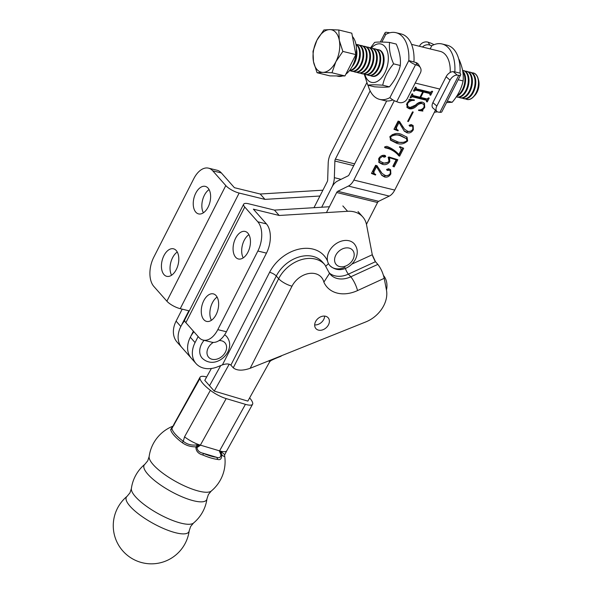 <?xml version="1.0" encoding="UTF-8"?>
<svg xmlns="http://www.w3.org/2000/svg" width="592" height="592" viewBox="0 0 592 592"><rect width="100%" height="100%" fill="white"/><g stroke="black" fill="none" stroke-linecap="round" stroke-linejoin="round"><path stroke-width="0.89" d="M322.899 190.187L260.221 194.013L264.964 199.378L239.146 193.051A10.9 3.323 -153 0 1 225.796 185.577L212.757 170.829A21.8 12.691 103.8 0 0 208.517 168.158A21.8 12.691 103.8 0 0 193.843 178.592L153.787 257.217A21.8 12.691 103.8 0 0 153.846 286.447L166.885 301.195A10.9 3.323 27 0 0 180.234 308.669L188.841 310.778L180.826 326.503A24.524 18.485 138.5 0 0 181.825 347.489A24.524 18.485 -41.5 0 1 178.503 340.8A24.524 18.485 -41.5 0 1 184.689 320.731M193.392 331.187L190.313 337.233A24.524 18.485 138.5 0 0 191.305 358.219A24.524 18.485 -41.5 0 1 187.99 351.53A24.524 18.485 -41.5 0 1 193.91 331.772M229.2 364.191L214.267 391.09L247.848 401.11L268.28 364.317A81.74 61.62 -41.5 0 1 269.945 361.431L271.247 360.417A81.74 35.476 -4.3 0 1 280.571 356.428L280.608 356.088M220.712 365.575L209.524 385.725L220.712 365.575M351.914 264.091L372.279 254.745L375.469 261.708L377.837 264.395C380.804 268.176 382.928 272.823 384.215 278.329L357.531 290.583A32.693 24.649 -41.5 0 1 323.876 282.147A19.07 14.378 138.5 0 0 309.586 273.408A19.07 14.378 138.5 0 0 292.004 286.18L250.164 368.298L365.849 321.9A27.247 20.542 138.5 0 0 383.794 305.546A27.247 20.542 138.5 0 0 386.465 290.073A24.524 18.485 138.5 0 0 383.512 275.524M281.896 355.57A13.623 8.103 106.6 0 1 280.963 356.199M211.374 368.483L204.78 380.36L214.267 391.09M411.544 44.356L440.226 51.378A26.699 15.547 103.8 0 1 445.421 54.656A26.699 15.547 103.8 0 1 450.216 72.446M313.982 207.696L327.191 181.766A2.723 1.584 -76.2 0 0 327.672 179.879L328.197 163.229A13.623 7.933 103.8 0 1 330.617 153.772L366.803 82.747M410.019 107.507L415.584 105.065C417.789 102.727 420.135 101.772 422.607 102.209L424.449 103.311L424.73 107.426L422.592 110.038L422.866 111.081L418.566 110.467L418.581 109.986C420.845 110.06 422.666 109.128 424.042 107.182L424.094 104.68L422.081 103.519C420.098 103.393 418.226 104.251 416.479 106.101C414.208 108.329 411.817 109.217 409.294 108.773L407.141 107.529L406.933 103.297L409.094 100.633L408.968 99.301L414.348 99.893L414.289 100.47C411.595 100.144 409.368 101.173 407.599 103.563L407.673 106.308L410.019 107.507M421.881 109.231L422.866 111.081M399.385 121.375L404.565 129.226L407.622 131.187C409.671 131.89 411.403 131.232 412.824 129.211L412.772 126.57L411.877 126.059L409.797 126.237L409.213 125.208L411.211 124.557L413.157 125.608L413.371 129.707C411.78 132.379 409.671 133.4 407.044 132.786L404.284 131.15L399.052 122.448L396.425 127.613L396.647 129.33L398.268 130.329L397.994 130.854L393.961 129.271L398.142 121.064L399.822 121.819M409.116 125.46L409.797 126.237L409.213 125.208M398.342 121.641L399.267 122.655L398.342 121.641L395.715 126.806L396.425 127.613M399.652 156.118L398.941 155.94C396.27 152.625 392.851 150.213 388.67 148.71L384.711 147.63L384.726 146.868L386.828 146.328C391.578 148.133 395.589 150.864 398.853 154.512L401.05 150.198L400.865 148.133L399.393 147.112L399.77 146.609L403.663 148.244L399.652 156.118L398.231 155.141L398.941 155.94M376.875 165.56L382.055 173.419L385.103 175.38C387.153 176.083 388.885 175.424 390.306 173.404L390.254 170.755L389.366 170.252L387.279 170.422L386.694 169.401L388.692 168.75L390.646 169.8L390.853 173.9C389.262 176.564 387.153 177.593 384.526 176.978L381.766 175.336L376.542 166.641L373.907 171.806L374.129 173.515L375.75 174.522L375.483 175.047L371.45 173.463L375.631 165.257L377.304 166.012M386.598 169.652L387.279 170.422L386.694 169.401M375.831 165.834L376.749 166.84L375.831 165.834L373.197 170.999L373.907 171.806M366.478 224.427A27.247 20.542 138.5 0 1 367.38 222.488L377.555 202.516A2.723 1.584 -76.2 0 1 378.651 201.317L389.27 196.093A13.623 7.933 103.8 0 0 394.738 190.076L435.438 110.193M394.302 100.677L353.853 180.064A13.623 7.933 103.8 0 1 348.385 186.073L337.766 191.297A2.723 1.584 -76.2 0 0 336.678 192.504L326.444 212.587M389.558 157.753L389.78 161.764C387.701 164.361 385.266 165.22 382.491 164.339L378.984 162.504L378.836 158.434C380.301 156.066 382.225 155.023 384.6 155.319L385.518 155.822L385.629 156.71L384.097 157.22L382.602 156.273L379.583 158.545L379.82 161.128L383.105 162.756C385.259 163.592 387.212 163.081 388.981 161.224L388.33 157.701L388.84 156.932L397.817 159.714L394.154 166.907L392.851 166.285L396.144 159.825L389.558 157.753L388.84 156.947L389.07 160.957M396.596 143.227L390.579 140.215L389.965 136.597C393.502 133.466 397.247 132.675 401.176 134.236L407.052 137.226L407.659 140.933C404.158 144.004 400.473 144.766 396.596 143.227L395.885 142.42L390.269 139.816M407.666 121.375L412.513 111.873L413.231 112.043L408.384 121.552L407.666 121.375M426.41 100.248L412.224 96.77L410.774 97.865L410.056 97.687L412.025 93.832L412.735 94.01L412.868 95.482L419.972 97.229L422.725 91.827L415.614 90.088L414.178 91.183L413.46 91.005L415.429 87.15L416.139 87.327L416.287 88.807L430.473 92.285L431.923 91.19L432.641 91.368L430.673 95.223L429.962 95.046L429.814 93.566L423.443 92.004L420.69 97.399L427.069 98.96L428.519 97.872L429.237 98.05L427.269 101.905L426.558 101.728L426.41 100.248L426.788 100.448L425.7 99.441L426.41 100.248M411.714 94.439L412.868 95.482M415.118 87.757L416.287 88.807M429.104 92.766L430.192 93.773L429.104 92.766L422.732 91.198L423.443 92.004M321.693 207.222L331.927 187.131L321.7 207.222M372.56 255.907L375.047 261.183M386.687 100.943L349.11 174.699A2.723 1.584 103.8 0 1 348.015 175.898L337.396 181.122A13.623 7.933 -76.2 0 0 331.934 187.139A13.623 7.933 -76.2 0 0 334.347 177.674L334.872 161.031A2.723 1.584 103.8 0 1 335.361 159.137L370.133 90.887M376.949 165.642L380.493 171.073M379.783 170.267L382.055 173.419M390.254 170.755L389.366 170.252M388.648 169.445L386.569 169.623M390.246 169.438L390.616 171.465M390.343 173.323L390.853 173.9M388.463 175.247L383.816 176.172L384.526 176.978M383.816 176.172L381.426 174.914M373.197 170.999L373.419 172.716L374.129 173.515M374.847 174.092L375.483 175.047M374.773 174.24L371.672 173.027M389.092 160.98L389.78 161.764M387.975 162.371L381.781 163.533L382.491 164.339M381.781 163.533L378.665 162.09M385.015 155.459L385.629 156.71M384.918 155.911L383.387 156.414L384.097 157.22M383.387 156.414L382.75 156.14M383.335 156.821L382.106 155.541M381.995 155.585L382.602 156.273M379.095 157.99L379.583 158.545M378.554 159.063L379.82 161.128M396.847 159.411L393.443 166.1L394.154 166.907M393.443 166.1L393.044 165.915M388.84 156.947L395.434 159.019L396.144 159.825M398.231 155.141C395.56 151.826 392.133 149.413 387.96 147.904L388.67 148.71M387.96 147.904L384.992 147.267L385.703 148.074M384.992 147.267L384.615 147.164M400.865 148.133L399.6 146.838M402.738 147.859L398.941 155.311M406.667 136.826L407.089 139.808M407.096 140.297L407.659 140.933M404.351 142.317L395.885 142.42M389.795 136.989L391.046 138.817L397.38 141.688C400.584 143.064 403.774 142.753 406.941 140.755L406.482 138.683L400.392 135.775C397.173 134.443 393.932 134.776 390.683 136.774L391.046 138.817M406.482 138.683L399.681 134.976L392.2 134.539M390.187 136.212L390.683 136.774M399.681 134.976L400.392 135.775M399.467 121.449L403.011 126.88M402.301 126.074L404.565 129.226M412.772 126.57L411.877 126.059M411.166 125.26L409.087 125.43M412.757 125.245L413.135 127.273M412.861 129.13L413.371 129.707M410.981 131.054L406.334 131.979L407.044 132.786M406.334 131.979L403.944 130.721M395.715 126.806L395.93 128.523L396.647 129.33M397.365 129.9L397.994 130.854M397.284 130.055L394.191 128.834M407.873 120.975L408.384 121.552M424.072 102.941L424.464 105.487M424.205 106.834L424.73 107.426M421.904 109.254L422.592 110.038M422.118 110.275L419.41 109.883M424.094 104.68L422.081 103.519M421.371 102.719C419.38 102.586 417.515 103.445 415.769 105.295L416.479 106.101M415.769 105.295C413.497 107.522 411.107 108.41 408.584 107.966L409.294 108.773M408.584 107.966L406.808 107.1M413.719 99.826L414.289 100.47M412.513 99.693L409.146 100.499M407.096 102.993L407.599 103.563M406.482 104.384L407.673 106.308M425.7 99.441L411.514 95.971L412.224 96.77M411.514 95.971L410.922 95.993M410.493 96.829L411.011 97.406M410.263 97.28L410.774 97.865M411.995 93.884L412.506 94.468M415.614 90.088L414.903 89.281L422.015 91.027L422.725 91.827M414.903 89.281L414.326 89.311M413.897 90.147L414.415 90.724M413.667 90.606L414.178 91.183M415.399 87.209L415.91 87.786M431.057 92.278L430.251 93.854M430.162 94.646L430.673 95.223M422.732 91.198L422.525 91.605M420.179 96.822L420.69 97.399M427.653 98.96L426.847 100.536M426.758 101.321L427.269 101.905M329.1 251.489A16.347 12.321 -41.5 0 1 354.26 243.823C357.805 248.285 358.212 253.42 355.474 259.229C350.849 267.91 338.861 274.118 329.759 265.475A16.347 12.321 -41.5 0 1 329.1 251.489M224.634 334.791A16.347 12.321 -41.5 0 1 226.669 336.515C230.221 340.977 230.621 346.12 227.883 351.929C223.265 360.602 211.277 366.811 202.175 358.167A16.347 12.321 -41.5 0 1 201.509 344.181A16.347 12.321 -41.5 0 1 204.092 340.319M458.837 59.429L459.096 59.489C462.448 67.118 463.788 74.259 463.107 80.934C461.479 88.556 457.838 95.667 452.199 102.261L446.531 102.586M463.107 80.934L458.178 79.728M452.199 102.261L447.308 101.062M396.24 44.067C399.6 51.682 400.947 58.823 400.281 65.483C398.682 73.075 395.056 80.194 389.395 86.839C386.458 87.32 381.477 87.305 374.47 86.795L367.795 85.152C370.733 84.678 375.713 84.693 382.721 85.204C384.334 77.567 387.967 70.448 393.599 63.847C390.239 56.233 388.892 49.092 389.558 42.432L396.24 44.067M364.879 74.437A19.751 11.5 -76.2 0 0 367.662 79.95A19.751 11.5 -76.2 0 0 384.8 72.912A19.751 11.5 -76.2 0 0 384.748 46.428A19.751 11.5 -76.2 0 0 371.362 47.974M389.558 42.432C382.58 41.921 377.6 41.906 374.632 42.38L370.496 47.871M364.265 74.222L367.795 85.152M382.721 85.204L389.395 86.839M393.599 63.847L400.281 65.483M247.893 233.181A14.171 8.251 -76.2 0 0 245.132 231.442A14.171 8.251 -76.2 0 0 234.543 240.655A14.171 8.251 -76.2 0 0 235.638 257.231A14.171 8.251 -76.2 0 0 238.391 258.97A14.171 8.251 -76.2 0 0 248.988 249.757A14.171 8.251 -76.2 0 0 247.893 233.181M248.914 234.654A14.171 8.251 -76.2 0 0 243.223 257.868M216.08 295.615A14.171 8.251 -76.2 0 0 213.327 293.876A14.171 8.251 -76.2 0 0 202.73 303.089A14.171 8.251 -76.2 0 0 203.826 319.665A14.171 8.251 -76.2 0 0 206.578 321.397A14.171 8.251 -76.2 0 0 217.175 312.191A14.171 8.251 -76.2 0 0 216.08 295.615M217.101 297.088A14.171 8.251 -76.2 0 0 211.411 320.302M324.653 316.098A8.177 6.164 -41.5 0 1 323.75 319.406A8.177 6.164 -41.5 0 1 314.685 324.912M328.493 324.771A8.177 6.164 138.5 0 0 328.16 317.778A8.177 6.164 138.5 0 0 315.58 321.604A8.177 6.164 138.5 0 0 315.913 328.604A8.177 6.164 138.5 0 0 328.493 324.771M250.164 368.298C242.52 370.895 236.889 370.74 233.255 367.81L230.88 365.131C229.067 363.666 226.248 363.584 222.429 364.887L269.612 272.283A35.424 26.707 -41.5 0 1 300.033 248.921A35.424 26.707 -41.5 0 1 327.568 261.124M198.135 336.552L195.057 342.598A24.524 18.485 138.5 0 0 196.048 363.584A24.524 18.485 138.5 0 0 217.634 366.811L222.429 364.887M372.279 254.745L366.544 224.768A27.247 20.542 138.5 0 0 362.77 216.924A27.247 20.542 138.5 0 0 347.593 211.292L279.195 215.473L274.451 210.108L248.625 203.781A10.9 3.323 27 0 0 243.66 204.203A10.9 3.323 27 0 0 244.762 207.045L185.851 322.662A10.9 3.323 -153 0 1 184.748 319.821L243.66 204.203M386.465 290.073L384.215 278.329M257.86 251.023A21.8 12.691 -76.2 0 0 257.801 221.793L266.415 223.902A21.8 12.691 103.8 0 1 266.467 253.132L257.86 251.023L217.804 329.648L226.41 331.749A21.8 12.691 103.8 0 1 211.744 342.191L203.13 340.082A21.8 12.691 -76.2 0 0 217.804 329.648M266.467 253.132L226.41 331.749M329.411 206.749L274.451 210.108M257.801 221.793L244.762 207.045M266.415 223.902L253.369 209.154L279.195 215.473M203.13 340.082A21.8 12.691 -76.2 0 1 198.897 337.41L185.851 322.662M325.948 266.097L328.471 263.603A16.347 12.321 138.5 0 0 345.025 267.251M323.876 282.147L329.507 273.386L324.779 264.654A29.97 22.592 -41.5 0 0 278.654 278.706L233.255 367.81M195.804 212.165A14.171 8.251 103.8 0 1 194.709 195.589A14.171 8.251 103.8 0 1 205.306 186.376A14.171 8.251 103.8 0 1 208.058 188.115A14.171 8.251 103.8 0 1 209.154 204.691A14.171 8.251 103.8 0 1 198.557 213.897A14.171 8.251 103.8 0 1 195.804 212.165M203.389 212.802A14.171 8.251 103.8 0 1 209.08 189.588M163.991 274.599A14.171 8.251 103.8 0 1 162.896 258.016A14.171 8.251 103.8 0 1 173.493 248.81A14.171 8.251 103.8 0 1 176.246 250.549A14.171 8.251 103.8 0 1 177.341 267.125A14.171 8.251 103.8 0 1 166.752 276.331A14.171 8.251 103.8 0 1 163.991 274.599M171.584 275.236A14.171 8.251 103.8 0 1 177.267 252.022M319.924 196.019L264.964 199.378M182.195 309.15L176.09 321.138A24.524 18.485 138.5 0 0 177.082 342.124L196.048 363.584M260.221 194.013L234.402 187.686L221.364 172.938A21.8 12.691 -76.2 0 0 217.123 170.259L208.517 168.158M389.055 33.011L386.939 32.323A6.542 1.991 27 0 0 385.052 32.775A6.542 1.991 27 0 0 385.71 34.477A34.329 19.987 103.8 0 1 395.996 32.693A34.329 19.987 103.8 0 1 408.791 60.591A6.542 1.991 27 0 0 415.569 64.713L417.53 65.386A6.542 5.661 150.5 0 1 420.401 67.725A6.542 5.661 150.5 0 1 420.379 72.897L407.185 98.79A6.542 5.661 150.5 0 1 398.682 102.386L396.714 101.706A6.542 1.991 -153 0 1 389.943 97.591A34.329 19.987 103.8 0 1 379.657 99.382A34.329 19.987 103.8 0 1 372.982 95.171A34.329 19.987 103.8 0 1 368.039 85.211M417.53 65.386L415.924 62.537L408.791 60.591L389.943 97.591M413.956 61.857A34.329 19.987 -76.2 0 0 401.161 33.959L395.996 32.693M379.657 99.382L384.822 100.647A34.329 19.987 -76.2 0 0 392.903 99.915M415.924 62.537A6.542 5.661 -29.5 0 1 418.788 64.868L420.401 67.725M388.463 32.501A6.542 3.944 -49 0 1 389.573 32.856M434.395 112.243A34.329 19.987 -76.2 0 0 437.296 111.755M460.006 73.142A34.329 19.987 -76.2 0 0 447.204 45.236L442.046 43.971A34.329 19.987 103.8 0 1 454.841 71.876L460.006 73.142A6.542 1.991 27 0 1 460.665 74.844L441.817 111.844A6.542 1.991 -153 0 1 439.923 112.295L438.398 112.117A6.542 3.944 131 0 1 436.94 111.503A6.542 3.944 131 0 1 436.837 106.057L450.031 80.157L446.102 76.738L432.9 102.638L436.837 106.057M433.958 44.703A6.542 1.991 27 0 0 430.147 42.905L428.186 42.232L429.792 45.081L431.76 45.762A34.329 19.987 103.8 0 1 442.046 43.971M454.841 71.876L453.317 71.699L457.253 75.117L458.778 75.295A6.542 1.991 27 0 0 460.665 74.844M436.94 111.503L433.004 108.077A6.542 3.944 -49 0 1 432.9 102.638M446.102 76.738A6.542 3.944 -49 0 1 453.317 71.699M431.76 45.762L430.155 48.914M429.792 45.081A6.542 5.661 150.5 0 0 422.466 47.034M420.031 46.435L419.684 45.821L419.447 46.287M419.684 45.821A6.542 5.661 -29.5 0 1 428.186 42.232M457.253 75.117A6.542 3.944 131 0 0 450.031 80.157M144.862 464.276A38.147 38.147 0 0 0 131.372 488.592L131.372 488.592A35.735 9.975 29 0 0 135.427 496.666A35.735 9.975 29 0 0 166.914 518.052A35.735 9.975 29 0 0 193.48 523.069A38.147 38.147 0 0 0 206.978 498.76L206.978 498.76A35.735 9.975 -151 0 1 182.743 497.102A35.735 9.975 -151 0 1 147.867 474.251A35.735 9.975 -151 0 1 144.87 464.276L147.726 460.82L149.147 456.565A35.735 9.975 29 0 0 153.202 464.646A35.735 9.975 29 0 0 184.697 486.025A35.735 9.975 29 0 0 211.263 491.042L211.263 491.042A38.147 38.147 0 0 0 224.575 455.352M127.088 496.303A38.147 38.147 0 0 0 162.489 562.193A38.147 38.147 0 0 0 189.203 530.78L189.203 530.78A35.735 9.975 -151 0 1 164.968 529.13A35.735 9.975 -151 0 1 130.092 506.278A35.735 9.975 -151 0 1 127.088 496.303L129.951 492.847L131.372 488.592M206.66 376.978A16.347 4.566 29 0 0 200.029 377.252A16.347 4.566 29 0 0 199.941 378.517A29.97 8.369 29 0 0 203.226 383.845A29.97 8.369 29 0 0 210.367 390.32A16.347 4.566 29 0 0 226.181 398.594L245.421 404.336A16.347 4.566 29 0 0 252.599 404.225A16.347 4.566 29 0 0 252.695 402.952A29.97 8.369 29 0 0 249.639 397.891M199.941 378.517L171.917 428.445A2.723 2.553 -9.4 0 1 170.674 429.585L172.45 426.728M217.456 459.392A2.723 2.168 -83.5 0 0 216.546 457.261C219.232 458.371 220.683 457.542 220.905 454.774L219.425 451.148L221.911 452.34L224.76 454.663L224.56 455.27C224.797 457.054 223.835 456.802 221.674 454.523C221.845 458.733 220.439 460.354 217.456 459.392A30.821 8.606 -151 0 1 202.93 455.056C198.202 453.746 195.856 451 195.893 446.834C190.72 446.923 186.162 445.524 182.225 442.646A30.518 8.517 -151 0 1 174.107 435.416A30.518 8.517 -151 0 1 170.674 429.585M193.48 523.069L190.624 526.525L189.203 530.78M174.107 425.049A16.347 4.566 -151 0 1 174.203 423.776L171.917 428.445A29.97 8.369 29 0 0 175.291 434.173A29.97 8.369 29 0 0 183.261 441.269L184.541 436.852L210.367 390.32M226.181 398.594L200.214 445.421L196.966 447.626C197.417 450.608 199.452 452.48 203.056 453.243A2.723 0.918 113.1 0 1 202.93 455.056M221.911 452.34A2.723 2.131 -44.5 0 0 221.327 453.472L219.425 451.148L245.421 404.336M182.225 442.646A2.723 1.147 -53.2 0 0 183.261 441.269C187.146 444.451 191.66 445.643 196.81 444.851L200.214 445.421L196.81 446.153A2.723 0.799 -91.8 0 1 196.81 444.851M220.587 453.635A2.723 0.4 176.7 0 0 221.327 453.472L221.674 454.523L220.905 454.774M196.966 447.626A2.723 1.236 -150.3 0 0 195.893 446.834L196.81 446.153A2.723 0.762 -149 0 1 197.639 446.79M466.947 99.441A13.623 7.933 -76.2 0 0 467.021 99.463A13.623 7.933 -76.2 0 0 473.511 96.822A13.623 7.933 -76.2 0 0 476.19 92.937A13.623 7.933 -76.2 0 0 478.04 78.344A13.623 7.933 -76.2 0 0 473.504 73.001A13.623 7.933 -76.2 0 0 473.43 72.979M465.586 98.894A13.623 7.933 -76.2 0 0 466.881 99.426A13.623 7.933 -76.2 0 0 476.049 92.9A13.623 7.933 -76.2 0 0 476.012 74.636A13.623 7.933 -76.2 0 0 473.363 72.964A13.623 7.933 -76.2 0 0 471.972 72.838M473.511 96.822L474.851 95.401A11.196 6.519 -76.2 0 0 477.048 92.211A11.196 6.519 -76.2 0 0 478.573 80.216L478.04 78.344M462.189 98.065A13.623 7.933 -76.2 0 0 463.484 98.598L464.195 98.768A13.623 7.933 -76.2 0 0 473.371 92.248A13.623 7.933 -76.2 0 0 473.334 73.978A13.623 7.933 -76.2 0 0 470.684 72.305L469.967 72.135A13.623 7.933 -76.2 0 0 468.575 72.002M463.484 98.598A13.623 7.933 -76.2 0 0 472.653 92.071A13.623 7.933 -76.2 0 0 472.616 73.8A13.623 7.933 -76.2 0 0 469.967 72.135M458.793 97.236A13.623 7.933 -76.2 0 0 460.088 97.761L460.798 97.939A13.623 7.933 -76.2 0 0 469.974 91.412A13.623 7.933 -76.2 0 0 469.937 73.142A13.623 7.933 -76.2 0 0 467.288 71.477L466.57 71.299A13.623 7.933 -76.2 0 0 465.179 71.173M460.088 97.761A13.623 7.933 -76.2 0 0 469.256 91.235A13.623 7.933 -76.2 0 0 469.219 72.971A13.623 7.933 -76.2 0 0 466.57 71.299M456.314 96.822A13.623 7.933 -76.2 0 0 456.691 96.933L457.409 97.11A13.623 7.933 -76.2 0 0 466.577 90.583A13.623 7.933 -76.2 0 0 466.54 72.313A13.623 7.933 -76.2 0 0 463.891 70.64L463.173 70.47A13.623 7.933 -76.2 0 0 462.596 70.367M456.691 96.933A13.623 7.933 -76.2 0 0 465.86 90.406A13.623 7.933 -76.2 0 0 465.823 72.135A13.623 7.933 -76.2 0 0 463.173 70.47M456.765 96.148A13.623 7.933 -76.2 0 0 463.181 89.747A13.623 7.933 -76.2 0 0 463.144 71.484A13.623 7.933 -76.2 0 0 462.722 71.047M457.179 95.497A13.623 7.933 -76.2 0 0 462.463 89.577A13.623 7.933 -76.2 0 0 462.848 71.839M370.488 75.598A13.623 7.933 -76.2 0 0 371.783 76.131L372.494 76.309A13.623 7.933 -76.2 0 0 381.662 69.782A13.623 7.933 -76.2 0 0 381.625 51.511A13.623 7.933 -76.2 0 0 378.976 49.839L378.266 49.669A13.623 7.933 -76.2 0 0 376.875 49.543M371.783 76.131A13.623 7.933 -76.2 0 0 380.952 69.604A13.623 7.933 -76.2 0 0 380.915 51.334A13.623 7.933 -76.2 0 0 378.266 49.669M367.092 74.77A13.623 7.933 -76.2 0 0 368.387 75.302L369.097 75.473A13.623 7.933 -76.2 0 0 378.266 68.946A13.623 7.933 -76.2 0 0 378.229 50.683A13.623 7.933 -76.2 0 0 375.58 49.01L374.869 48.833A13.623 7.933 -76.2 0 0 373.478 48.707M368.387 75.302A13.623 7.933 -76.2 0 0 377.555 68.776A13.623 7.933 -76.2 0 0 377.518 50.505A13.623 7.933 -76.2 0 0 374.869 48.833M363.695 73.933A13.623 7.933 -76.2 0 0 364.99 74.466L365.701 74.644A13.623 7.933 -76.2 0 0 374.869 68.117A13.623 7.933 -76.2 0 0 374.84 49.846A13.623 7.933 -76.2 0 0 372.183 48.181L371.473 48.004A13.623 7.933 -76.2 0 0 370.081 47.878M364.99 74.466A13.623 7.933 -76.2 0 0 374.159 67.939A13.623 7.933 -76.2 0 0 374.122 49.676A13.623 7.933 -76.2 0 0 371.473 48.004M360.299 73.105A13.623 7.933 -76.2 0 0 361.594 73.637L362.304 73.808A13.623 7.933 -76.2 0 0 371.473 67.281A13.623 7.933 -76.2 0 0 371.443 49.018A13.623 7.933 -76.2 0 0 368.794 47.345L368.076 47.168A13.623 7.933 -76.2 0 0 366.685 47.042M361.594 73.637A13.623 7.933 -76.2 0 0 370.762 67.111A13.623 7.933 -76.2 0 0 370.725 48.84A13.623 7.933 -76.2 0 0 368.076 47.168M356.902 72.276A13.623 7.933 -76.2 0 0 358.197 72.801L358.907 72.979A13.623 7.933 -76.2 0 0 368.083 66.452A13.623 7.933 -76.2 0 0 368.046 48.181A13.623 7.933 -76.2 0 0 365.397 46.516L364.679 46.339A13.623 7.933 -76.2 0 0 363.288 46.213M358.197 72.801A13.623 7.933 -76.2 0 0 367.366 66.274A13.623 7.933 -76.2 0 0 367.329 48.011A13.623 7.933 -76.2 0 0 364.679 46.339M353.505 71.44A13.623 7.933 -76.2 0 0 354.8 71.972L355.511 72.143A13.623 7.933 -76.2 0 0 364.687 65.623A13.623 7.933 -76.2 0 0 364.65 47.353A13.623 7.933 -76.2 0 0 362.001 45.68L361.283 45.51A13.623 7.933 -76.2 0 0 359.892 45.377M354.8 71.972A13.623 7.933 -76.2 0 0 363.969 65.446A13.623 7.933 -76.2 0 0 363.932 47.175A13.623 7.933 -76.2 0 0 361.283 45.51M350.109 70.611A13.623 7.933 -76.2 0 0 351.404 71.136L352.122 71.314A13.623 7.933 -76.2 0 0 361.29 64.787A13.623 7.933 -76.2 0 0 361.253 46.524A13.623 7.933 -76.2 0 0 358.604 44.851L357.886 44.674A13.623 7.933 -76.2 0 0 356.495 44.548M351.404 71.136A13.623 7.933 -76.2 0 0 360.572 64.617A13.623 7.933 -76.2 0 0 360.535 46.346A13.623 7.933 -76.2 0 0 357.886 44.674M349.495 70.603A13.623 7.933 -76.2 0 0 357.894 63.958A13.623 7.933 -76.2 0 0 357.857 45.688A13.623 7.933 -76.2 0 0 355.947 44.267M349.643 70.411A13.623 7.933 -76.2 0 0 357.176 63.781A13.623 7.933 -76.2 0 0 357.139 45.51A13.623 7.933 -76.2 0 0 355.992 44.504M352.04 66.77A13.623 7.933 -76.2 0 0 354.497 63.122A13.623 7.933 -76.2 0 0 356.428 48.847M352.425 36.497A21.8 12.691 103.8 0 1 352.551 65.801A21.8 12.691 103.8 0 1 345.876 74.155M342.561 75.946A21.8 12.691 103.8 0 1 337.884 76.242L336.589 75.924M338.816 30L329.811 29.6L323.891 29.955L316.905 40.256A21.8 12.691 103.8 0 1 329.811 29.6A21.8 12.691 103.8 0 1 339.297 40.33L338.816 30L351.803 33.182L355.844 54.597L344.958 75.954L330.033 75.902L317.046 72.72L322.973 72.372A21.8 12.691 103.8 0 1 313.486 61.642L317.046 72.72M335.879 61.716A21.8 12.691 103.8 0 1 322.973 72.372L331.971 72.772L335.879 61.716L342.857 51.415L339.297 40.33A21.8 12.691 103.8 0 1 335.879 61.716M316.905 40.256A21.8 12.691 -76.2 0 0 313.486 61.642L313.005 51.312L316.905 40.256M355.844 54.597L342.857 51.415M344.958 75.954L331.971 72.772M354.075 62.338A13.623 7.933 -76.2 0 0 356.192 53.717M271.247 360.417L270.426 360.173M269.945 361.431L268.413 360.979M439.819 89.066L415.207 83.043M394.738 190.076L353.853 180.064M377.555 202.516L336.678 192.504M354.63 163.858L335.361 159.137M353.72 165.649L334.872 161.031M341.066 179.317L334.347 177.674M389.27 196.093L348.385 186.073M378.651 201.317L337.766 191.297M352.987 259.437A10.9 8.214 138.5 0 0 349.095 248.085A10.9 8.214 138.5 0 0 335.775 255.226A10.9 8.214 138.5 0 0 339.667 266.578A10.9 8.214 138.5 0 0 352.987 259.437M213.327 342.405A10.9 8.214 138.5 0 0 208.184 347.918A10.9 8.214 138.5 0 0 212.084 359.277A10.9 8.214 138.5 0 0 225.404 352.136A10.9 8.214 138.5 0 0 219.107 340.548M324.779 264.654L322.411 261.975A29.97 22.592 138.5 0 0 276.286 276.02L278.654 278.706A10.9 3.323 -153 0 0 292.004 286.18M269.612 272.283A5.446 1.658 27 0 1 276.286 276.02L230.88 365.131M375.469 261.708L348.407 274.133L350.775 276.812L377.837 264.395M345.358 268.398A5.446 1.332 65.3 0 0 348.407 274.133A21.8 16.435 -41.5 0 1 329.492 273.156M329.226 272.66L330.417 274.451A21.8 16.435 138.5 0 0 350.775 276.812A10.9 2.664 -114.7 0 1 357.531 290.583M347.593 211.292L342.849 205.927M195.057 342.598L190.313 337.233M176.09 321.138L180.826 326.503M180.234 308.669L239.146 193.051M212.757 170.829L221.364 172.938M225.796 185.577L166.885 301.195M385.71 34.477L381.855 42.047M415.569 64.713L396.714 101.706M439.923 112.295L458.778 75.295M216.546 457.261L203.056 453.243A28.616 7.992 29 0 0 216.546 457.261M184.541 436.852A16.347 4.566 -151 0 0 200.355 445.125L219.595 450.867A16.347 4.566 -151 0 0 226.773 450.749L252.599 404.225M174.203 423.776L200.029 377.252M383.142 156.577L382.432 155.777M388.766 158.138L388.056 157.331M362.77 216.924L358.027 211.559M385.052 32.775L380.33 42.032M206.978 498.76L208.399 494.505L211.263 491.042M172.746 426.247A38.147 38.147 0 0 0 149.147 456.565M224.76 454.663L226.773 450.749"/></g></svg>

